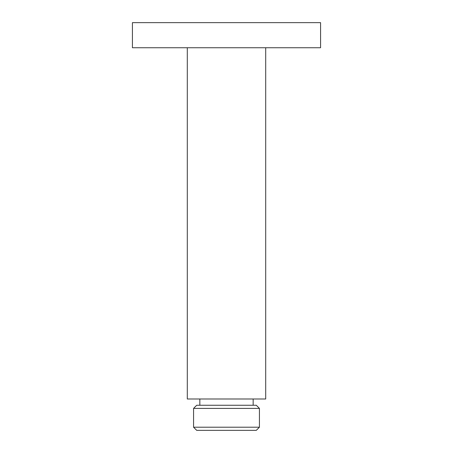 <?xml version="1.0" encoding="UTF-8"?>
<svg xmlns="http://www.w3.org/2000/svg" width="453" height="453" viewBox="0 0 453 453"><rect width="100%" height="100%" fill="white"/><g stroke="black" fill="none" stroke-linecap="round" stroke-linejoin="round"><path stroke-width="0.68" d="M187.299 47.741L187.299 398.991L265.701 398.991L265.701 47.741M320.582 47.741L132.418 47.741L132.418 22.65L320.582 22.65L320.582 47.741M199.841 405.259L199.841 398.991M253.159 405.259L253.159 398.991M196.704 405.259L256.296 405.259L259.427 408.396L193.573 408.396L196.704 405.259M193.573 408.396L193.573 427.213L259.427 427.213L259.427 408.396M193.573 427.213L196.704 430.35L256.296 430.35L259.427 427.213"/></g></svg>
